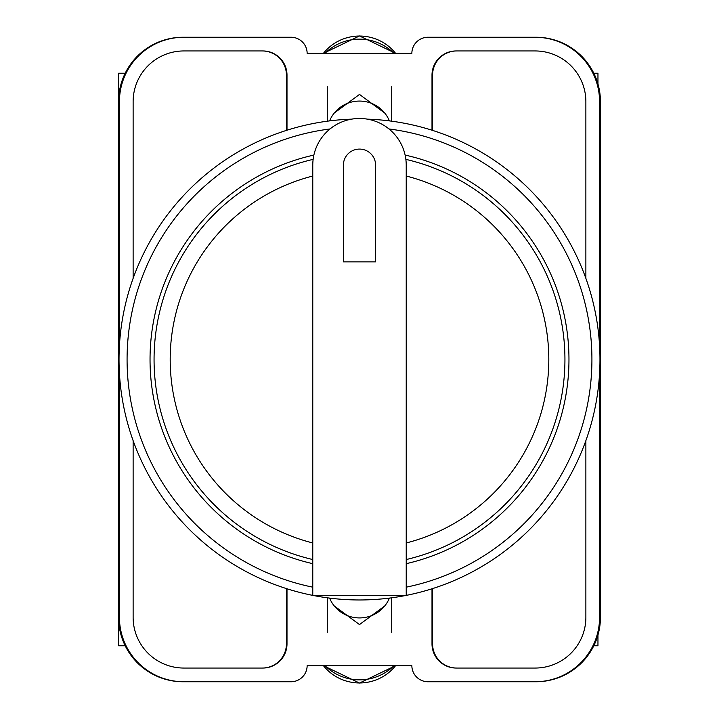 <?xml version="1.0" encoding="UTF-8"?>
<svg xmlns="http://www.w3.org/2000/svg" width="719" height="719" viewBox="0 0 719 719"><rect width="100%" height="100%" fill="white"/><g stroke="black" fill="none" stroke-linecap="round" stroke-linejoin="round"><path stroke-width="1.08" d="M334.236 605.928L359.5 624.577L384.764 605.928M384.764 113.072L359.5 94.423L334.236 113.072M599.574 373.422L599.574 617.297A64.449 64.449 0 0 1 535.125 681.747L427.976 681.747A16.115 16.115 0 0 1 411.861 665.632L307.139 665.632A16.115 16.115 0 0 1 291.024 681.747L183.875 681.747A64.449 64.449 0 0 1 119.426 617.297L119.426 373.422M119.426 345.578L119.426 101.703A64.449 64.449 0 0 1 183.875 37.253L291.024 37.253A16.115 16.115 0 0 1 307.139 53.368L411.861 53.368A16.115 16.115 0 0 1 427.976 37.253L535.125 37.253A64.449 64.449 0 0 1 599.574 101.703L599.574 345.578M585.877 440.63L585.877 617.297A50.752 50.752 0 0 1 535.125 668.05L456.17 668.05A24.167 24.167 0 0 1 432.002 643.882L432.002 588.78M286.998 588.78L286.998 643.882A24.167 24.167 0 0 1 262.83 668.05L183.875 668.05A50.752 50.752 0 0 1 133.123 617.297L133.123 440.63M585.877 278.37L585.877 101.703A50.752 50.752 0 0 0 535.125 50.95L456.17 50.95A24.167 24.167 0 0 0 432.002 75.118L432.002 130.22M286.998 130.22L286.998 75.118A24.167 24.167 0 0 0 262.83 50.95L183.875 50.95A50.752 50.752 0 0 0 133.123 101.703L133.123 278.37M183.875 37.253L183.012 37.253A64.449 64.449 0 0 0 118.563 101.703L118.563 617.297A64.449 64.449 0 0 0 183.012 681.747L183.875 681.747M535.125 681.747L535.988 681.747A64.449 64.449 0 0 0 600.437 617.297L600.437 101.703A64.449 64.449 0 0 0 535.988 37.253L535.125 37.253M535.727 37.253A64.449 64.449 0 0 1 600.176 101.703L600.176 617.297A64.449 64.449 0 0 1 535.727 681.747M183.273 681.747A64.449 64.449 0 0 1 118.824 617.297L118.824 101.703A64.449 64.449 0 0 1 183.273 37.253M262.426 50.95A24.167 24.167 0 0 1 286.593 75.118L286.593 130.346M432.407 130.346L432.407 75.118A24.167 24.167 0 0 1 456.574 50.95M286.593 588.654L286.593 643.882A24.167 24.167 0 0 1 262.426 668.05M432.407 588.654L432.407 643.882A24.167 24.167 0 0 0 456.574 668.05M286.423 588.6L286.423 643.882A24.167 24.167 0 0 1 262.255 668.05M456.745 668.05A24.167 24.167 0 0 1 432.577 643.882L432.577 588.6M262.255 50.95A24.167 24.167 0 0 1 286.423 75.118L286.423 130.4M432.577 130.4L432.577 75.118A24.167 24.167 0 0 1 456.745 50.95M329.608 598.109A32.22 31.636 0 0 0 359.5 617.927A32.22 31.636 0 0 0 389.392 598.109M394.012 665.632A48.335 47.445 180 0 1 324.988 665.632M329.608 120.891A32.22 31.636 0 0 1 359.5 101.073A32.22 31.636 0 0 1 389.392 120.891M394.012 53.368A48.335 47.445 180 0 0 324.988 53.368M118.563 588.87L118.563 645.779L125.205 645.779M125.205 73.221L118.563 73.221L118.563 130.13M367.49 119.156A240.47 240.47 0 0 1 599.943 363.49A240.47 240.47 0 0 1 359.5 599.97A240.47 240.47 0 0 1 119.057 363.49A240.47 240.47 0 0 1 351.51 119.156A240.47 240.47 0 0 0 119.057 363.49A240.47 240.47 0 0 0 359.5 599.97M313.888 155.07A209.454 209.454 0 0 0 312.774 563.678M406.226 563.678A209.454 209.454 0 0 0 405.112 155.07M312.774 165.199A46.726 46.726 0 0 1 359.5 118.473A46.726 46.726 0 0 1 406.226 165.199L406.226 595.395L312.774 595.395L312.774 165.199M405.858 159.366A205.427 205.427 0 0 1 406.226 559.544M375.615 165.199A16.115 16.115 0 0 0 359.5 149.085A16.115 16.115 0 0 0 343.385 165.199L343.385 261.869L375.615 261.869L375.615 165.199M312.774 559.544A205.427 205.427 0 0 1 313.142 159.366A205.427 205.427 0 0 0 312.774 559.544M597.956 84.015L597.956 73.221L593.795 73.221M593.795 645.779L597.956 645.779L597.956 634.985M323.397 665.632A45.746 44.911 0 0 0 395.603 665.632M323.397 53.368A45.746 44.911 0 0 1 395.603 53.368M406.226 587.171A232.417 232.417 0 0 0 389.006 128.962M329.994 128.962A232.417 232.417 0 0 0 312.774 587.171M406.226 542.962A189.322 189.322 0 0 0 406.226 176.038M312.774 176.038A189.322 189.322 0 0 0 312.774 542.962M327.28 597.804L327.28 632.405M391.72 597.804L391.72 632.405M323.379 665.632L359.5 683.05L395.621 665.632M391.72 121.196L391.72 86.595M327.28 121.196L327.28 86.595M323.379 53.368L359.5 35.95L395.621 53.368"/></g></svg>
